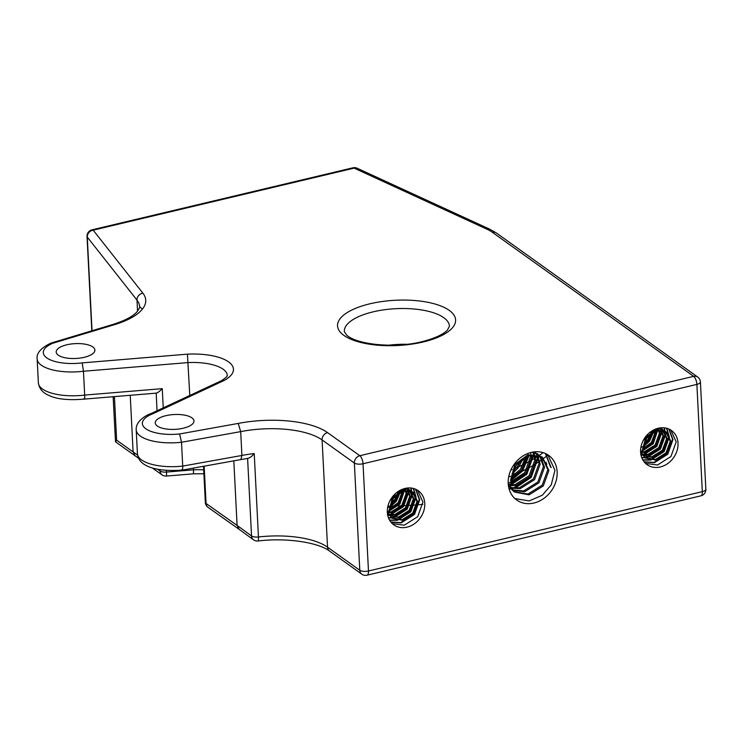 <?xml version="1.0" encoding="UTF-8"?>
<svg xmlns="http://www.w3.org/2000/svg" width="743" height="743" viewBox="0 0 743 743"><rect width="100%" height="100%" fill="white"/><g stroke="black" fill="none" stroke-linecap="round" stroke-linejoin="round"><path stroke-width="1.11" d="M66.805 344.798A19.374 7.43 -2.9 0 0 56.199 352.033A19.374 7.43 -2.9 0 0 84.293 357.309A19.374 7.43 -2.9 0 0 94.9 350.074A19.374 7.43 -2.9 0 0 66.805 344.798M165.875 415.681A19.374 7.43 -2.9 0 0 155.259 422.916A19.374 7.43 -2.9 0 0 183.354 428.191A19.374 7.43 -2.9 0 0 193.969 420.956A19.374 7.43 -2.9 0 0 165.875 415.681M395.062 493.956L389.759 501.107M401.369 489.702L396.288 501.395L390.168 506.902M400.83 489.953L395.833 501.07L390.261 506.215M389.193 506.893L387.595 507.757M405.13 488.42L399.929 504.005L387.344 512.308M404.703 488.522L399.474 503.68L387.326 511.862M408.288 487.956L408.817 491.94L403.57 506.615L390.177 515.103L387.772 515.456M407.916 487.984L408.362 491.615L403.115 506.289L389.722 514.778L387.697 515.094L398.397 517.1L409.096 510.441L413.34 498.897L408.669 489.238L409.82 490.064L414.25 499.547L410.006 511.091L399.307 517.75L387.688 515.057M411.055 488.021L412.458 494.55L407.22 509.215L393.818 517.704L388.589 518.075M410.73 487.993L412.003 494.225L406.765 508.89L393.363 517.379L388.468 517.769M413.545 488.485L416.099 497.16L410.86 511.825L397.468 520.314L389.676 520.314M413.247 488.411L415.643 496.835L410.405 511.5L397.013 519.989L389.527 520.054M415.783 489.293L419.739 499.76L414.501 514.435L401.109 522.923L391.013 522.218M415.513 489.173L419.284 499.435L414.046 514.11L400.653 522.598L390.837 521.995M387.335 512.243A20.99 17.46 125.6 0 0 393.827 524.864A20.99 17.46 125.6 0 0 414.306 523.852A20.99 17.46 125.6 0 0 424.755 503.345A20.99 17.46 125.6 0 0 418.263 490.724A20.99 17.46 125.6 0 0 397.793 491.736A20.99 17.46 125.6 0 0 387.335 512.243L390.094 510.497L393.428 498.302L403.217 490.993L413.461 492.674L417.9 502.157L413.656 513.701L402.947 520.36L392.063 518.224L387.428 512.178M417.557 490.25L422.934 502.045L417.687 516.71L404.294 525.199L392.35 523.648M648.323 433.745L643.02 440.905M654.629 429.5L649.549 441.193L643.429 446.692M654.091 429.751L649.094 440.868L643.522 446.014M642.454 446.692L640.856 447.555M658.391 428.209L653.19 443.803L640.605 452.106M657.964 428.321L652.735 443.478L640.587 451.66M661.549 427.754L662.078 431.739L656.831 446.413L643.438 454.902L641.033 455.255M661.177 427.782L661.623 431.414L656.375 446.079L642.983 454.577L640.958 454.892L651.657 456.899L662.357 450.239L666.601 438.695L661.929 429.036L663.081 429.863L667.511 439.345L663.267 450.89L652.568 457.549L640.949 454.855M664.316 427.819L665.719 434.349L660.481 449.013L647.079 457.502L641.85 457.874M663.991 427.792L665.264 434.023L660.025 448.688L646.624 457.177L641.729 457.567M666.805 428.284L669.359 436.958L664.121 451.623L650.729 460.112L642.936 460.112M666.508 428.209L668.904 436.624L663.666 451.298L650.274 459.787L642.788 459.843M669.044 429.092L673 439.559L667.762 454.233L654.369 462.722L644.274 462.016M668.774 428.971L672.545 439.234L667.307 453.899L653.914 462.397L644.097 461.793M640.596 452.041A20.99 17.46 125.6 0 0 647.088 464.663A20.99 17.46 125.6 0 0 667.567 463.651A20.99 17.46 125.6 0 0 678.015 443.144A20.99 17.46 125.6 0 0 671.523 430.522A20.99 17.46 125.6 0 0 651.054 431.534A20.99 17.46 125.6 0 0 640.596 452.041L643.354 450.295L646.689 438.101L656.478 430.791L666.722 432.472L671.161 441.955L666.917 453.499L656.208 460.149L645.323 458.022L640.689 451.976M670.818 430.048L676.195 441.844L670.948 456.508L657.555 464.997L645.611 463.446M150.857 413.656L221.46 380.695C229.893 375.131 226.429 375.652 227.293 375.466A38.757 14.851 -2.9 0 0 188.118 362.575L83.467 371.259A38.757 14.851 177.1 0 1 37.15 358.971C36.305 353.278 40.856 348.012 50.803 343.164L112.444 324.589C124.471 320.818 132.607 316.629 136.823 312.014C139.322 308.586 140.232 306.738 139.582 306.478L142.331 309.218M523.527 457.939L518.094 468.025L512.15 473.83M529.118 455.468L522.468 471.155L511.453 480.062M528.496 455.645L522.58 469.892L511.444 479.393M533.641 455.069L526.833 474.285L510.636 485.114M533.102 454.818L526.258 473.932L508.862 485.021L514.862 484.687L529.1 475.752L534.709 460.279L533.799 454.8M538.016 458.19L531.208 477.405L515.01 488.244M512.819 488.727L511.286 488.95M510.905 488.987L509.141 489.089M537.468 457.799L530.669 477.006L513.218 488.151M511.565 488.448L510.952 488.532M510.534 488.578L509.029 488.69M508.212 483.507A27.454 22.838 125.6 0 0 516.701 500.02A27.454 22.838 125.6 0 0 543.477 498.692A27.454 22.838 125.6 0 0 557.139 471.879A27.454 22.838 125.6 0 0 548.65 455.366A27.454 22.838 125.6 0 0 521.883 456.694A27.454 22.838 125.6 0 0 508.212 483.507L511.518 481.418L516.032 465.164L529.183 455.45L542.604 457.493L548.91 470.449L543.3 485.922L529.072 494.857L514.574 492.052L508.249 483.489M547.805 454.8L554.956 470.31L551.232 484.891L542.39 495.191L529.183 500.94L514.918 498.562M542.353 460.53L542.381 461.319M541.721 459.044L541.842 460.929M546.727 463.651L546.755 464.449M546.096 462.174L546.207 464.059M545.696 453.639L551.13 467.579M545.381 453.49L550.582 467.189M51.016 343.09L52.799 343.247A32.293 12.38 -2.9 0 0 47.162 358.163A32.293 12.38 -2.9 0 0 82.176 362.89L83.467 371.259L84.674 395.09C84.804 398.564 84.572 399.753 83.987 398.638M150.773 413.684L153.095 413.637A32.293 12.38 -2.9 0 0 145.461 428.507A32.293 12.38 -2.9 0 0 179.592 433.968L181.506 442.261A38.757 14.851 177.1 0 1 136.21 429.853L137.418 453.685A38.757 14.851 -2.9 0 0 182.713 466.093L241.902 455.459L240.695 431.627L238.234 423.426A71.049 27.231 177.1 0 1 327.552 432.621A6.455 5.377 -54.4 0 0 322.1 439.949L327.533 547.182L359.798 570.271L354.365 463.038L322.1 439.949A64.585 24.76 -2.9 0 0 240.695 431.627L181.506 442.261L182.713 466.093C182.797 469.576 182.36 470.783 181.403 469.715M82.176 362.89L187.431 354.16L189.781 395.48M193.459 468.09L193.552 469.817A38.757 14.851 177.1 0 1 203.693 469.845M233.822 460.836L237.091 525.412L251.533 535.935L247.605 458.412M239.116 529.313L237.091 525.412L206.052 503.485A6.455 5.359 125.2 0 0 208.068 507.376L239.088 529.295M193.468 473.31L193.552 469.817L166.488 472.065A6.455 0.502 85.3 0 1 166.358 476.059L193.598 473.802L203.898 473.774M114.422 396.613L116.623 440.153L115.509 441.806L138.69 458.357M113.14 396.716L115.509 441.806M240.89 459.573L181.998 470.152C151.916 472.102 138.17 464.551 137.418 453.685M247.595 458.32C249.527 458.134 251.738 456.546 254.236 453.564A64.585 24.76 177.1 0 0 241.902 455.459L240.89 459.564M157.033 410.768L156.206 393.14L84.349 399.102C68.551 400.44 56.784 399.232 49.047 395.48C42.722 392.88 39.156 388.654 38.357 382.803A38.757 14.851 -2.9 0 0 84.674 395.09L162.262 388.654L163.237 407.87M156.141 393.149C157.516 392.954 159.55 391.459 162.262 388.654M221.646 380.602L224.172 380.453L153.095 413.637M405.994 488.235L409.579 489.888M406.932 488.086L410.61 496.946L406.365 508.491L395.666 515.14L387.595 514.537M405.492 488.337L406.969 494.336L402.725 505.881L392.025 512.54L387.372 512.763M403.031 489.033L403.328 491.727L399.084 503.271L390.038 509.503M399.632 490.584L395.443 500.671L390.493 505.017M389.183 509.847L392.518 497.652L402.307 490.343L412.319 491.838L416.99 501.506L412.746 513.051L402.037 519.701L391.152 517.574L392.063 518.224M406.7 488.114L409.699 496.287L405.455 507.84L394.756 514.49L387.53 514.184M404.954 488.457L406.059 493.686L401.814 505.231L391.115 511.881L387.335 512.178M402.279 489.312L402.418 491.077L398.174 502.621L390.038 508.537M398.564 491.225L394.524 500.02L390.911 503.475M659.255 428.033L662.84 429.686M660.193 427.884L663.87 436.735L659.626 448.289L648.927 454.939L640.856 454.335M658.753 428.135L660.23 434.135L655.985 445.679L645.286 452.329L640.633 452.561M656.292 428.832L656.589 431.525L652.345 443.069L643.299 449.301M652.893 430.373L648.704 440.469L643.754 444.816M642.444 449.645L645.778 437.451L655.567 430.141L665.812 431.813L670.251 441.305L666.007 452.849L655.298 459.499L644.413 457.372L645.323 458.022M659.96 427.912L662.96 436.085L658.716 447.63L648.017 454.289L640.791 453.982M658.214 428.256L659.32 433.485L655.075 445.029L644.376 451.679L640.596 451.976M655.54 429.11L655.679 430.875L651.435 442.419L643.299 448.335M651.825 431.014L647.785 439.81L644.172 443.274M533.01 452.041L539.789 455.654M540.272 456.146L544.545 467.319L538.935 482.792L524.697 491.727L512.521 490.306M534.626 451.828L537.217 454.632M537.616 455.227L540.17 464.189L534.561 479.662L520.323 488.597L510.72 488.207M533.195 452.013L534.31 454.084M534.616 454.818L535.796 461.059L530.186 476.532L515.958 485.467L509.196 485.718M530.558 452.589L530.976 454.122M531.152 455.022L531.431 457.939L525.821 473.402L511.583 482.337L509.559 482.653M527.038 456.165L521.447 470.282L511.509 477.86M521.391 459.443L517.072 467.152L512.902 471.294M510.432 480.637L514.945 464.384L528.087 454.67L541.517 456.713L542.604 457.493M542.056 457.112L547.823 469.669L542.214 485.133L527.976 494.067L514.035 491.643M513.487 491.262L508.388 485.476M534.013 451.893L539.177 455.357M539.641 455.868L543.449 466.539L537.839 482.012L523.601 490.947L512.048 489.823M534.431 451.846L536.53 454.447M536.901 455.078L539.074 463.409L533.465 478.882L519.236 487.817L510.311 487.622M532.629 452.115L533.52 454.029M530.205 455.199L530.335 457.149L524.725 472.622L511.509 481.325M525.84 456.685L520.351 469.492L511.648 476.514M519.116 461.459L514.091 468.48M547.925 454.892A161.472 61.892 177.1 0 1 547.247 455.487M547.071 455.635A161.472 61.892 177.1 0 1 545.371 457.047M545.056 457.298A161.472 61.892 177.1 0 1 543.7 458.357M543.542 458.477A161.472 61.892 177.1 0 1 542.269 459.434M541.786 459.787A161.472 61.892 177.1 0 1 539.873 461.134M538.972 461.737A161.472 61.892 177.1 0 1 537.756 462.555M537.078 462.991A161.472 61.892 177.1 0 1 535.657 463.883M534.319 464.709A161.472 61.892 177.1 0 1 531.477 466.363M530.539 466.892A161.472 61.892 177.1 0 1 522.58 471.016M521.159 471.684A161.472 61.892 177.1 0 1 519.478 472.464M515.308 474.303A161.472 61.892 177.1 0 1 511.751 475.78M510.487 476.291A161.472 61.892 177.1 0 1 508.667 476.997M369.912 303.803A59.096 22.652 177.1 0 1 449.246 310.37A59.096 22.652 177.1 0 1 423.241 341.966A59.096 22.652 177.1 0 1 343.907 335.409A59.096 22.652 177.1 0 1 369.912 303.803M449.45 326.186A52.642 20.182 -2.9 0 0 373.125 311.846A52.642 20.182 -2.9 0 0 344.306 331.508L346.572 335C356.835 344.808 395.499 348.588 422.052 341.641C439.178 337.378 445.884 332.037 447.583 329.846L449.45 326.186M388.626 345.198A52.642 20.182 177.1 0 1 406.737 344.278M387.92 506.159A167.927 64.372 -2.9 0 0 389.267 506.141M391.338 506.113A167.927 64.372 -2.9 0 0 397.431 505.946M398.239 505.918A167.927 64.372 -2.9 0 0 403.57 505.695M404.294 505.658A167.927 64.372 -2.9 0 0 409.096 505.398M409.755 505.361A167.927 64.372 -2.9 0 0 414.13 505.064M414.724 505.026A167.927 64.372 -2.9 0 0 418.699 504.711M419.247 504.664A167.927 64.372 -2.9 0 0 422.841 504.348M254.236 453.564L258.453 536.975A64.585 24.76 177.1 0 1 327.533 547.182A6.455 5.377 -54.4 0 0 329.53 551.065L361.795 574.163A6.455 5.377 -54.4 0 1 359.798 570.271A6.455 2.48 -2.9 0 0 368.472 570.995L702.311 491.634L696.878 384.391L363.039 463.753L368.472 570.995A6.455 2.591 76.6 0 1 367.051 575.193L700.89 495.832A6.455 2.591 -103.4 0 0 702.311 491.634A6.455 2.48 -2.9 0 0 705.85 489.219A6.455 6.455 0 0 1 700.89 495.832M327.552 432.621L359.826 455.71L693.665 376.348L492.349 232.299A58.13 22.281 -2.9 0 0 486.684 229.076L354.132 168.132L93.172 230.172L142.879 293.179A71.049 27.231 177.1 0 1 113.985 324.821L52.799 343.247M187.431 354.16A45.212 17.33 177.1 0 1 228.584 361.887A45.212 17.33 177.1 0 1 224.172 380.453M179.592 433.968L238.234 423.426M139.582 306.478A64.585 24.76 -2.9 0 0 136.991 300.098L87.284 237.091L92.03 330.737M142.879 293.179A6.455 5.758 -38.3 0 0 136.991 300.098L137.548 311.187M166.404 470.44L166.488 472.065A6.455 2.48 177.1 0 1 160.079 471.006L160.014 469.706M510.85 470.068A161.472 61.892 -2.9 0 0 512.187 469.53M516.691 467.616A161.472 61.892 -2.9 0 0 518.01 467.031M519.255 466.474A161.472 61.892 -2.9 0 0 526.527 462.935M527.409 462.471A161.472 61.892 -2.9 0 0 530.038 461.05M531.329 460.316A161.472 61.892 -2.9 0 0 532.768 459.49M533.428 459.1A161.472 61.892 -2.9 0 0 534.579 458.403M535.471 457.855A161.472 61.892 -2.9 0 0 537.412 456.62M538.146 456.137A161.472 61.892 -2.9 0 0 538.935 455.608M539.399 455.292A161.472 61.892 -2.9 0 0 540.746 454.354M541.071 454.122A161.472 61.892 -2.9 0 0 542.892 452.784M116.623 440.153L137.585 455.106M130.239 395.295L133.108 451.948L135.105 455.83M157.655 469.288L160.079 471.006A6.455 5.359 -54.8 0 0 162.095 474.898A6.455 6.455 0 0 0 166.358 476.059M204.167 466.167L206.052 503.485A6.455 2.48 177.1 0 1 205.347 502.426A6.455 6.455 0 0 0 208.068 507.376M239.06 529.267L253.502 539.808A6.455 5.396 -53.9 0 1 251.533 535.935A6.455 2.48 177.1 0 0 258.453 536.975A6.455 0.947 83.6 0 1 258.035 541.006C286.687 537.412 318.58 542.566 329.53 551.065M112.444 324.589L113.985 324.821M492.349 232.299A6.455 5.377 -54.4 0 1 496.408 233.005L489.683 229.169L357.132 168.224A6.455 4.811 114.7 0 0 354.132 168.132A6.455 2.591 -103.4 0 0 352.944 167.807L91.983 229.847A6.455 2.591 76.6 0 1 93.172 230.172A6.455 5.758 141.7 0 0 87.284 237.091A6.455 2.48 -2.9 0 1 87.024 236.45L91.807 330.802M705.85 489.219L700.417 381.986A6.455 2.48 -2.9 0 1 696.878 384.391A6.455 2.591 -103.4 0 0 693.665 376.348A6.455 5.377 -54.4 0 1 697.723 377.054L496.408 233.005M359.826 455.71A6.455 2.591 76.6 0 1 363.039 463.753A6.455 2.48 -2.9 0 1 354.365 463.038A6.455 5.377 -54.4 0 1 359.826 455.71M489.683 229.169A6.455 4.811 114.7 0 0 486.684 229.076M37.15 358.971L38.357 382.803M152.194 467.904L162.095 474.898M248.125 458.329L240.899 459.564M150.931 413.619C147.012 414.77 135.44 420.909 136.21 429.853M253.502 539.808A6.455 6.455 0 0 0 258.035 541.006M203.517 466.288L205.347 502.426M91.983 229.847A6.455 6.455 0 0 0 87.024 236.45M361.795 574.163A6.455 6.455 0 0 0 367.051 575.193M700.417 381.986A6.455 6.455 0 0 0 697.723 377.054M412.319 491.838L413.229 492.498M387.502 514.964L388.413 515.614M665.579 431.637L666.49 432.296M640.763 454.762L641.673 455.413M537.143 453.583L538.238 454.363M357.132 168.224A6.455 6.455 0 0 0 352.944 167.807"/></g></svg>
